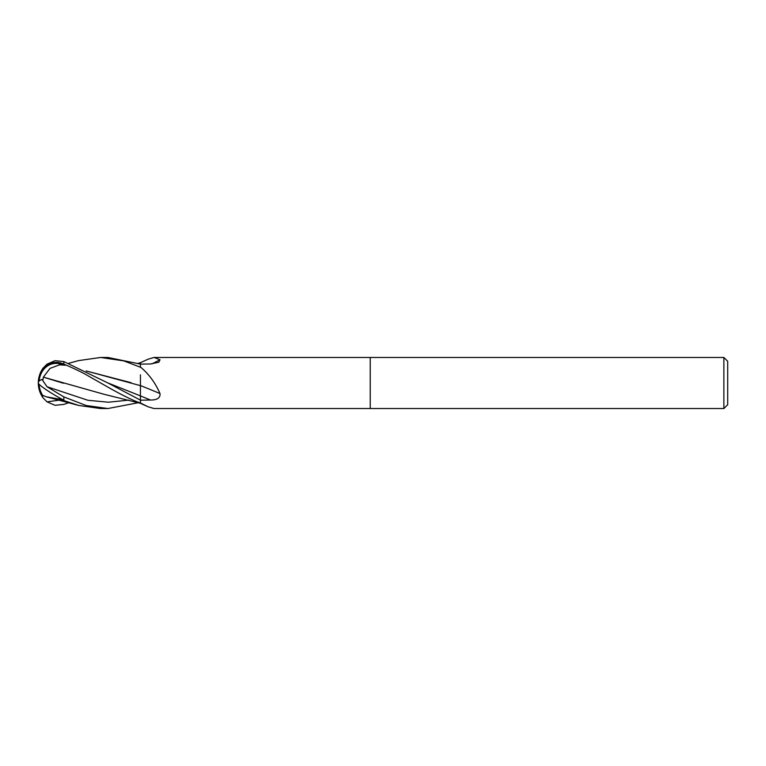 <?xml version="1.0" encoding="UTF-8"?>
<svg xmlns="http://www.w3.org/2000/svg" width="766" height="766" viewBox="0 0 766 766"><rect width="100%" height="100%" fill="white"/><g stroke="black" fill="none" stroke-linecap="round" stroke-linejoin="round"><path stroke-width="1.15" d="M370.237 408.537L154.052 408.537L148.144 406.823L140.437 402.954L140.437 400.187L150.49 400.024C157.221 400.053 160.4 397.899 160.017 393.571C155.469 383.182 149.226 374.555 141.289 367.709L140.437 367.067L140.437 364.118L150.49 363.974L158.821 362.241L160.017 359.761L154.052 357.463L723.87 357.463L727.7 361.293L727.7 404.707L723.87 408.537L370.237 408.537L370.237 357.463L370.237 408.537M723.87 408.537L723.87 357.463M151.869 363.907A374.651 345.485 -144.7 0 0 160.017 359.761M140.437 362.672L148.144 359.177L154.052 357.463M148.144 406.823L140.437 403.328L140.437 400.158L107.652 382.847L63.837 361.581L55.075 360.69L47.023 364.147L43.049 368.168A25.537 25.537 0 0 0 43.049 397.832L42.025 395.811L43.394 395.677M141.289 367.709A372.525 117.61 -166.4 0 0 140.437 367.374L140.437 364.099L107.91 357.463L100.624 357.463L123.738 360.882L140.437 367.23M140.437 403.079A372.525 343.522 -35.3 0 1 141.289 403.452M140.437 385.566A374.651 118.29 -166.4 0 1 160.017 393.571M138.349 402.715L107.91 408.537L100.624 408.537L78.745 405.453L46.132 396.769L59.432 399.124L59.432 397.822M107.91 408.537L86.194 405.52L63.837 396.903L47.023 386.734L42.025 379.496A24.723 7.976 -164.7 0 0 38.3 383A22.109 19.006 102.1 0 0 42.082 395.821M59.432 399.124L78.745 405.453M68.748 402.715L63.837 404.419L55.075 405.31L47.023 401.853L43.049 397.832M39.095 384.235A23.813 21.745 37.8 0 0 42.953 395.878M43.317 395.562L46.132 396.769M42.025 379.496L42.953 379.725L43.394 377.159M43.317 377.178L50.01 368.398L59.432 364.865L59.432 363.687A21.122 18.154 -102.1 0 0 39.152 381.028M86.156 370.945L140.437 385.643L140.437 400.857M42.025 395.811A24.723 22.568 -142.2 0 1 38.3 383A22.109 19.006 77.9 0 1 63.597 364.022L63.837 364.118C75.078 368.906 83.59 373.052 89.363 376.566L111.712 389.281C124.734 396.462 134.309 401.039 140.437 402.993M131.11 382.694L86.204 370.974M59.432 364.865L65.474 365.229L63.597 364.022M65.474 365.229L59.432 363.687M63.377 383.249L43.403 377.159L103.841 394.231L140.437 403.309M38.3 383A22.109 2.365 30.2 0 0 63.597 400.082M78.371 360.642L100.624 357.463M140.437 374.833L140.437 385.633M140.437 363.122L140.437 364.099M140.437 395.936A372.324 117.552 -166.4 0 1 150.49 400.024M63.837 400.187L63.837 396.903M47.023 401.853L59.442 400.111M107.652 382.856L140.437 395.888M47.023 386.725L87.937 400.283L108.389 402.217L128.851 400.111M63.837 364.118L63.837 361.581M78.745 360.547L68.748 363.285M138.349 363.285L140.437 362.691"/></g></svg>
